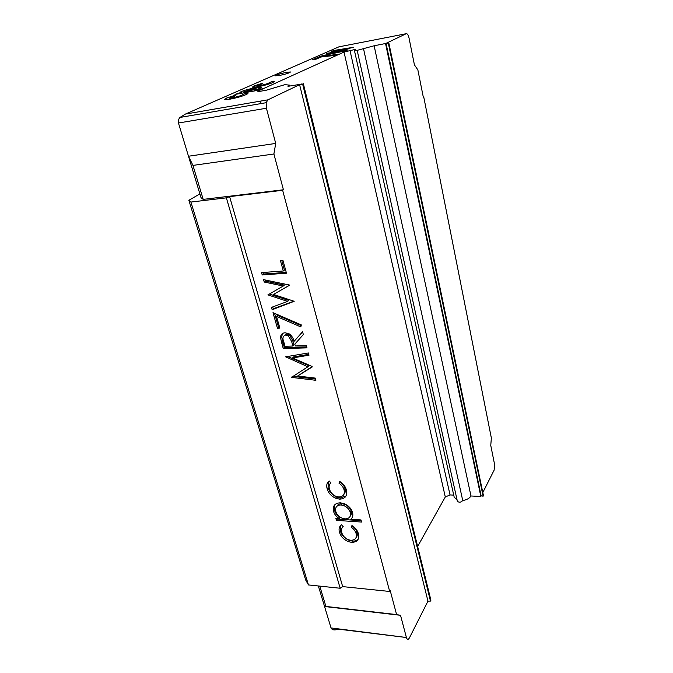 <?xml version="1.0" encoding="UTF-8"?>
<svg xmlns="http://www.w3.org/2000/svg" width="673" height="673" viewBox="0 0 673 673"><rect width="100%" height="100%" fill="white"/><g stroke="black" fill="none" stroke-linecap="round" stroke-linejoin="round"><path stroke-width="1.01" d="M301.067 84.184L287.985 86.329L289.407 85.118L284.889 84.663L266.458 90.165L260.501 91.234L257.877 91.393L258.567 90.838L258.735 91.469M279.337 75.511C285.932 74.097 289.642 72.928 290.475 71.986L286.563 72.305C280.027 73.702 276.325 74.871 275.476 75.813L279.337 75.511M482.81 492.552L494.142 470.116L494.554 464.32L490.76 445.408L491.357 438.047L423.729 96.878L423.309 97.156L417.866 69.908L414.425 64.869L409.041 38.025C408.309 34.946 407.35 33.507 406.189 33.717L338.881 46.849L185.369 114.09L179.893 117.464C178.387 119.424 177.908 121.275 178.454 123.008L188.49 156.237L192.949 165.398L203.187 199.376L283.426 189.769L282.652 190.291L389.684 591.466L342.675 586.604L340.168 588.252L308.461 584.938L305.685 580L188.861 200.293L199.881 193.917M349.977 50.408L450.052 494.941L445.299 496.952L344.021 52.048L355.226 49.407L354.343 50.13L357.17 50.357L374.138 45.772L388.279 42.971L386.546 43.106L406.189 33.717M185.369 114.09L267.904 99.84L299.594 84.689L302.623 84.066L301.024 84.007M450.052 494.941L453.737 495.118M423.267 96.946L423.729 96.878M294.194 301.285L272.153 309.74L271.48 307.384L287.64 301.395L267.913 294.892L283.249 286.033L264.245 282.046L263.564 279.648L289.752 285.1L273.499 294.454L294.194 301.285M306.375 345.619L306.989 347.857L283.24 348.547L280.548 337.997C280.49 334.775 282.012 333.034 285.116 332.756L289.382 333.943C291.897 335.928 293.453 338.41 294.051 341.379L302.572 331.764L303.338 334.565L294.824 344.147L295.329 345.956L306.375 345.619M339.587 499.156L335.617 498.213C331.225 496.144 328.407 493.023 327.162 488.842C326.169 485.41 326.842 482.785 329.19 480.976L330.88 482.844C329.173 484.383 328.702 486.478 329.459 489.111C330.384 492.283 332.512 494.68 335.844 496.304L338.788 496.994C343.28 496.716 345.039 494.327 344.063 489.826C343.314 487.193 341.632 484.989 339.015 483.222L339.764 481.456C343.255 483.651 345.459 486.486 346.368 489.978C347.613 495.757 345.35 498.811 339.587 499.156L340.479 497.902L336.517 496.968C332.126 494.907 329.316 491.786 328.079 487.614L327.162 488.842M351.651 542.371L348.505 541.681C343.802 539.704 340.799 536.566 339.478 532.25C338.527 528.961 339.209 526.479 341.539 524.814L343.196 526.639C341.497 528.061 341.018 530.038 341.741 532.562C342.725 535.843 345.005 538.257 348.572 539.805L350.877 540.293C355.31 540.141 357.06 537.912 356.135 533.613C355.42 531.081 353.779 528.953 351.205 527.203L351.962 525.537C355.386 527.716 357.531 530.475 358.406 533.807C359.584 539.342 357.338 542.194 351.651 542.371L352.509 541.067L349.363 540.385C344.669 538.408 341.665 535.271 340.361 530.972L339.478 532.25M282.652 190.291L229.602 196.625L342.675 586.604M360.997 519.935L361.578 522.055L336.424 520.372L335.827 518.277L339.192 518.496C336.248 516.62 334.372 514.239 333.547 511.337C332.496 505.919 334.784 503.076 340.412 502.815L344.408 503.732C348.597 505.675 351.314 508.578 352.543 512.456C353.266 515.333 352.694 517.604 350.81 519.262L360.997 519.935M297.617 376.014L315.301 378.1L315.906 380.295L291.476 377.385L307.889 366.793L285.604 356.825L308.394 352.963L309.008 355.193L292.553 357.969L312.104 366.449L312.238 366.945L297.617 376.014L312.137 366.566M276.519 316.411L279.85 328.096L277.427 328.188L272.994 312.676L301.319 324.908L300.823 326.927L276.519 316.411L277.621 315.435L301.142 325.606M282.988 260.501L286.479 273.204L262.218 274.946L261.545 272.59L283.299 270.992L280.456 260.695L282.988 260.501M389.684 591.466L390.197 590.549L396.607 614.592L400.528 615.299L406.399 637.508C407.182 639.804 408.191 639.939 409.411 637.903L427.969 601.14L299.594 84.689M388.792 42.727L483.433 495.547L483.113 496.194L481.136 495.866L386.041 43.35M457.346 501.116L457.388 501.309C459.205 502.706 460.988 502.445 462.73 500.527C466.784 499.846 469.535 498.331 470.974 495.984L480.833 496.472L481.136 495.866M454.174 497.078L457.118 500.089M417.639 546.459L445.299 496.952M303.355 83.713L430.913 600.223L430.476 601.09L427.969 601.14M316.36 59.064L312.55 59.788L319.877 56.557L338.502 54.252L334.86 55.413L321.038 56.995L316.36 59.064M234.97 94.447L239.832 92.849L240.976 91.705C244.989 90.115 249.902 88.777 255.706 87.692L261.402 87.28L260.115 88.281L254.268 90.249L263.37 88.617L260.678 89.837L234.97 94.447M226.65 98.031L235.962 95.002L235.727 95.667L229.779 98.081L232.908 97.871L241.7 95.398L242.6 94.456L247.243 93.042L248.009 93.219L246.108 94.599C242.002 96.357 236.635 97.879 229.998 99.167L224.639 99.486L226.65 98.031L227.079 99.587M253.99 85.967L262.706 83.149L262.613 83.721L257.136 85.917L260.266 85.673L268.577 83.343L269.276 82.518L273.642 81.197L274.483 81.357L272.834 82.552C269.091 84.159 264.018 85.589 257.624 86.842L252.257 87.229L253.99 85.967L254.352 87.322M346.015 50.694L320.668 56.212L338.822 51.796L326.254 53.747L344.307 49.339L331.579 51.4L333.564 50.525L353.577 47.27L335.137 51.804L348 49.794L346.015 50.694M344.021 52.048L258.567 90.838M267.904 99.84L266.155 102.7L266.407 108.235L178.454 123.008M283.426 189.769L273.894 153.991L275.72 143.425L266.407 108.235M273.894 153.991L192.949 165.398M275.72 143.425L188.49 156.237L201.008 197.643L203.187 199.376M385.562 43.577L480.833 496.472M229.602 196.625L226.372 197.837L190.913 202.06L188.861 200.293M190.913 202.06L308.461 584.938M226.372 197.837L340.168 588.252M233.094 98.544L232.908 97.871M241.918 96.18L241.7 95.398M247.471 93.9L247.243 93.042M237.939 93.909L237.746 93.219M240.017 93.539L239.832 92.849M241.414 93.295L240.976 91.705M255.942 88.575L255.706 87.692M254.453 90.956L254.268 90.249M252.972 88.886L243.668 91.881L246.772 91.646L255.345 89.273L256.177 88.659L252.972 88.886M255.513 89.896L255.345 89.273M246.949 92.302L246.772 91.646M260.426 86.279L260.266 85.673M268.771 84.075L268.577 83.343M273.861 82.047L273.642 81.197M320.079 57.415L319.877 56.557M322.148 56.86L321.98 56.153M322.847 55.741L322.737 55.295M338.923 52.233L338.822 51.796M328.281 53.436L328.163 52.906M333.69 51.055L333.564 50.525M335.263 52.351L335.137 51.804M396.607 614.592L325.909 606.432L319.784 586.124M325.909 606.432L324.563 606.516L318.346 585.973M406.399 637.524L338.46 629.154C334.531 630.466 332.058 630.063 331.032 627.934L324.563 606.516L400.528 615.299M374.138 45.772L470.974 495.984M340.361 530.972L340.504 525.596M343.037 526.471L342.692 527.094M356.084 537.601C357.296 536.221 357.599 534.463 356.993 532.318L356.135 533.613M356.993 532.318C356.278 529.794 354.637 527.657 352.072 525.916L351.205 527.203M358.272 539.065C356.934 540.587 355.016 541.252 352.509 541.067M361.208 520.683L337.308 519.102L336.424 520.372M337.308 519.102L337.097 518.361M333.547 511.337L334.447 510.084C335.263 512.977 337.139 515.358 340.075 517.234L339.192 518.496M334.447 510.084L334.784 504.758M352.265 517.386L351.903 518M350.111 516.334C351.356 514.98 351.701 513.238 351.155 511.093C350.17 508.073 348.05 505.827 344.769 504.371L341.918 503.698C339.461 503.64 337.762 504.506 336.837 506.315M341.034 504.952C336.727 505.162 334.977 507.341 335.793 511.497C336.736 514.534 338.847 516.78 342.12 518.244L344.988 518.883C349.337 518.774 351.104 516.603 350.28 512.363C349.295 509.335 347.167 507.089 343.886 505.633L341.034 504.952L341.918 503.698M351.155 511.093L350.28 512.363M328.079 487.614L328.348 481.616M343.911 494.344C345.274 492.863 345.628 490.945 344.963 488.59L344.063 489.826M344.963 488.59C344.214 485.956 342.532 483.761 339.915 481.994L339.015 483.222M346.057 495.942L340.479 497.902M315.561 379.042L292.595 376.325M292.36 376.476L291.476 377.385M287.623 356.488L308.907 365.725L307.889 366.793M308.781 354.36L293.596 356.926L292.553 357.969M306.72 346.864L284.309 347.52L283.24 348.547M284.309 347.52L281.625 336.988L280.548 337.997M281.625 336.988L282.542 333.463M302.606 331.898L294.051 341.379M286.816 333.993L285.747 335.003C282.938 335.903 282.256 338.115 283.703 341.632L285.016 346.267L292.89 346.031L293.941 345.005L292.705 340.462L289.373 334.742L286.816 333.993L284.502 335.305M292.89 346.031L291.645 341.48L288.305 335.751L285.747 335.003M279.581 327.154L278.513 327.196L277.427 328.188M278.513 327.196L274.567 313.357M293.908 301.184L273.263 308.781L272.153 309.74M273.263 308.781L272.733 306.913M267.913 294.892L269.04 293.958L288.734 300.436L287.64 301.395M264.245 282.046L265.381 281.129L284.359 285.1L283.249 286.033M265.381 281.129L265.053 279.96M289.76 285.159L273.499 294.454M286.252 272.388L263.362 274.046L262.218 274.946M263.362 274.046L262.924 272.489M281.802 260.594L284.418 270.083L283.299 270.992M462.73 500.527L363.563 48.902M430.476 601.09L302.623 84.066M483.113 496.194L388.279 42.971M331.032 627.934L406.399 637.508M282.904 342.599L281.836 343.617M292.705 340.462L291.645 341.48M345.224 491.627L344.374 491.584M229.779 98.081L230.073 99.15M242.919 94.641L243.222 95.743M256.194 88.727L256.43 89.618M243.668 91.881L243.929 92.84M257.136 85.917L257.397 86.884M269.637 82.695L269.898 83.696M351.399 513.289L350.465 513.23M348.505 541.681L349.363 540.385M343.886 505.633L344.769 504.371M335.617 498.213L336.517 496.968M288.305 335.751L289.373 334.742M454.309 497.684L354.343 50.13M457.388 501.309L357.17 50.357M289.634 86.035L289.457 85.32M260.468 101.127L261.116 103.558M179.893 117.464L266.155 102.7"/></g></svg>
